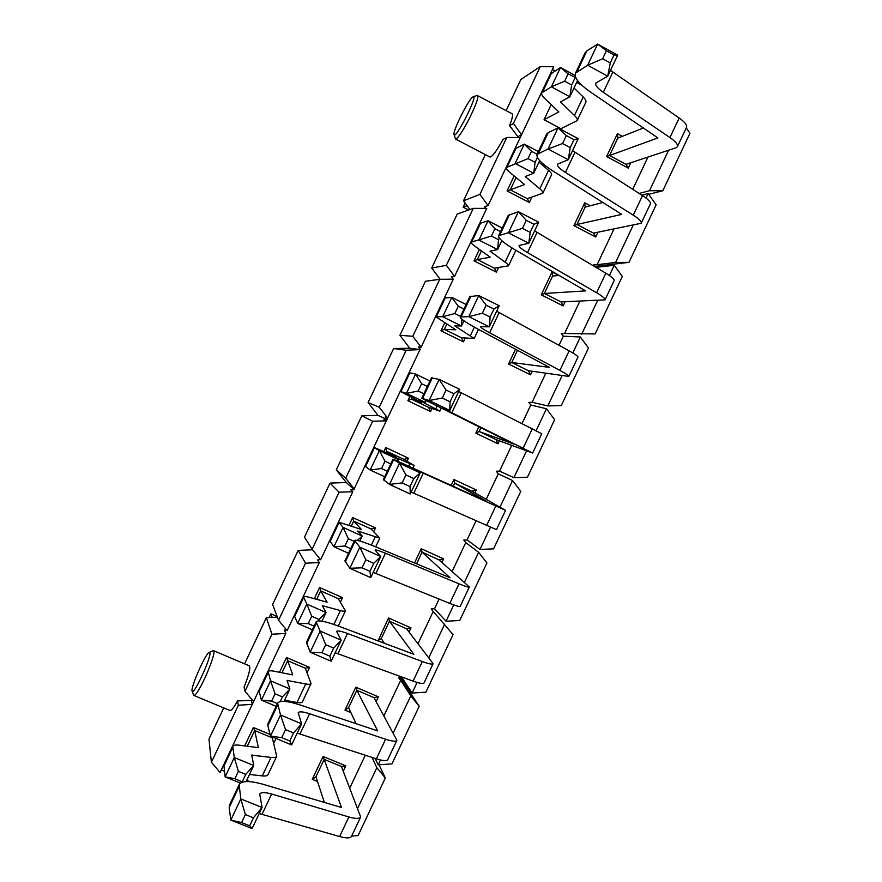 <?xml version="1.0" encoding="UTF-8"?>
<svg xmlns="http://www.w3.org/2000/svg" width="882" height="882" viewBox="0 0 882 882"><rect width="100%" height="100%" fill="white"/><g stroke="black" fill="none" stroke-linecap="round" stroke-linejoin="round"><path stroke-width="1.32" d="M617.687 55.158L614.037 54.96L606.419 50.759L597.632 44.1L617.687 55.158L607.731 76.205L587.655 65.213L597.632 44.1L586.861 50.891L585.042 52.942M606.419 50.759L602.638 58.774L610.256 62.953L607.731 76.205L595.868 83.018C595.074 85.201 597.555 88.299 603.299 92.312L669.934 137.548C675.722 141.583 678.203 144.637 677.387 146.71L686.505 127.427C687.376 125.244 684.928 122.102 679.173 118.001L610.487 70.373M610.256 62.953L614.037 54.96M602.638 58.774L587.655 65.213L575.516 73.096C573.895 77.704 579.099 84.165 591.127 92.489L657.906 137.912L609.55 155.519L626.033 164.328L675.899 147.812L677.387 146.71M643.628 127.923L617.764 138.143L609.55 155.519L606.618 156.522L617.422 133.656L622.372 136.324M578.206 138.672L574.006 139.643L566.343 135.552L558.019 127.89L578.206 138.672L568.262 159.719L548.042 149.014L558.019 127.89L548.24 132.598L546.653 134.141M566.343 135.552L562.551 143.557L570.224 147.647L568.262 159.719L557.479 164.228C556.906 165.937 559.552 168.683 565.417 172.453L633.265 215.153C639.163 218.945 641.809 221.658 641.214 223.267L650.332 203.974C650.982 202.254 648.369 199.453 642.504 195.595L572.561 150.624M570.224 147.647L574.006 139.643M562.551 143.557L548.042 149.014L537.094 154.361C535.947 157.977 541.504 163.699 553.764 171.527L621.755 214.392L576.949 224.502L593.52 233.113L641.214 223.267M603.09 202.43L585.163 207.116L576.949 224.502L573.928 225.671L584.744 202.805L590.367 205.76M538.715 222.209L533.974 224.337L526.256 220.357L518.407 211.702L538.715 222.209L528.77 243.267L508.418 232.826L518.407 211.702L508.264 215.362M526.256 220.357L522.464 228.372L530.181 232.341L528.77 243.267L519.079 245.472C518.726 246.706 521.549 249.088 527.524 252.616L596.585 292.769C602.593 296.33 605.416 298.678 605.03 299.847L614.148 280.542C614.589 279.274 611.81 276.827 605.824 273.211L534.613 230.897M530.181 232.341L533.974 224.337M522.464 228.372L498.672 235.659C497.988 238.272 503.898 243.256 516.389 250.598L585.604 290.884L544.348 293.486L561.007 301.92L605.03 299.847M559.199 275.405L552.562 276.099L544.348 293.486L541.239 294.831L552.055 271.965L558.868 275.438M499.223 305.767L493.92 309.064L486.158 305.183L478.772 295.536L499.223 305.767L489.267 326.825L468.783 316.66L478.772 295.536L469.863 296.595M486.158 305.183L482.366 313.198L490.138 317.068L489.267 326.825L480.668 326.726C480.547 327.487 483.534 329.504 489.631 332.801L559.894 370.407C566.024 373.714 569.011 375.732 568.835 376.427L577.953 357.133C578.184 356.317 575.24 354.222 569.144 350.838L496.665 311.181M490.138 317.068L493.92 309.064M482.366 313.198L468.783 316.66L460.228 316.969C460.029 318.578 466.28 322.823 479.003 329.681L549.453 367.397L511.736 362.491L528.483 370.727L568.835 376.427M459.72 389.337L453.866 393.802L446.049 390.031L439.137 379.392L459.72 389.337L449.765 410.406L429.148 400.516L439.137 379.392L431.452 377.849M446.049 390.031L442.257 398.047L450.085 401.806L449.765 410.406L442.257 407.991L532.64 453.039L541.757 433.735L458.706 391.487M450.085 401.806L453.866 393.802M442.257 398.047L429.148 400.516L421.783 398.289L513.291 443.922L479.113 431.496L495.96 439.556L532.64 453.039M451.275 485.188L453.954 479.51L476.192 489.929L471.627 491.042L505.551 510.347L413.515 468.805L420.207 472.939L413.801 478.562L405.929 474.902L399.491 463.259L420.207 472.939L410.251 493.997L389.502 484.394L399.491 463.259L393.019 459.136L486.225 501.185L454.715 483.138L453.304 486.125M405.929 474.902L402.148 482.917L410.02 486.577L410.251 493.997M410.02 486.577L413.801 478.562M402.148 482.917L389.502 484.394L383.35 479.599M505.551 510.347L496.434 529.652L411.166 492.057M414.496 563.014L421.243 548.725L443.602 558.89L439.082 559.894L469.345 586.982C468.926 587.533 465.487 586.486 459.037 583.829L385.434 553.235C379.028 550.6 375.578 549.552 375.082 550.103L380.682 556.542L373.725 563.344L365.81 559.783L359.834 547.149L380.682 556.542L370.727 577.622L349.845 568.284L359.834 547.149L354.564 540.501C355.655 539.376 362.877 541.57 376.239 547.083L450.052 577.732L422.081 552.165L416.558 563.874M365.81 559.783L362.017 567.81L369.944 571.349L370.727 577.622M369.944 571.349L373.725 563.344M362.017 567.81L349.845 568.284L344.928 560.886M469.345 586.982L460.217 606.298C459.743 606.959 456.27 606 449.787 603.409L373.196 572.396M378.025 640.982L388.532 617.951L411.001 627.874L406.547 628.756L433.128 663.628C432.489 664.642 428.884 663.937 422.324 661.533L347.508 633.485C340.981 631.082 337.354 630.398 336.637 631.424L341.158 640.178L333.65 648.138L325.678 644.687L320.166 631.049L341.158 640.178L331.191 661.246L310.177 652.195L320.166 631.049L316.098 621.876C317.652 619.748 325.238 621.204 338.831 626.22L413.867 654.312L389.447 621.215L381.233 638.612L384.453 643.397M325.678 644.687L321.886 652.713L329.857 656.153L331.191 661.246M329.857 656.153L333.65 648.138M321.886 652.713L310.177 652.195L306.484 642.195M433.128 663.628L423.999 682.944C423.305 684.068 419.667 683.451 413.074 681.102L335.204 652.768M350.893 712.59L344.983 710.087L355.81 687.188L378.4 696.857L373.99 697.629L396.9 740.296C396.04 741.762 392.281 741.409 385.599 739.237L309.56 713.747C302.923 711.587 299.141 711.267 298.193 712.766L301.611 723.824L293.552 732.953L285.525 729.612L280.498 714.982L301.611 723.824L291.655 744.904L270.498 736.128L280.498 714.982L277.621 703.263C279.649 700.143 287.587 700.848 301.412 705.38L377.672 730.891L356.813 690.275L348.588 707.684L356.218 723.89M285.525 729.612L281.733 737.639L289.77 740.968L291.655 744.904M289.77 740.968L293.552 732.953M281.733 737.639L270.498 736.128L267.863 725.699L268.04 723.527M396.9 740.296L387.771 759.611C386.856 761.188 383.053 760.923 376.349 758.829L297.212 733.14M317.498 781.485L312.25 779.335L323.077 756.436L345.788 765.863L341.433 766.513L360.661 816.975C359.591 818.893 355.667 818.893 348.864 816.964L271.623 794.032C264.865 792.113 260.907 792.146 259.738 794.12L262.064 807.493L253.454 817.79L245.372 814.56L240.819 798.927L262.064 807.493L252.098 828.584L230.819 820.084L240.819 798.927L239.132 784.682C241.635 780.559 249.926 780.515 263.983 784.561L341.466 807.493L324.168 759.358L315.943 776.755L324.466 802.697M245.372 814.56L241.58 822.586L249.661 825.817L252.098 828.584M249.661 825.817L253.454 817.79M241.58 822.586L230.819 820.084L229.166 807.559L229.585 804.869M360.661 816.975L351.532 836.301C350.408 838.33 346.439 838.418 339.614 836.555L259.209 813.546M575.77 77.649L568.107 73.868L560.489 67.528L575.13 75.499M568.107 73.868L564.656 81.177L571.657 84.981L569.838 96.811L551.36 86.833L560.489 67.528L550.71 74L541.824 92.808C541.184 94.154 542.221 96.116 544.933 98.674L558.868 111.948L544.051 119.687L551.206 104.55M577.523 80.56L569.838 96.811L560.533 101.915L574.458 115.476C576.817 117.758 577.721 119.478 577.159 120.636L585.802 102.345C586.398 101.11 585.527 99.335 583.189 97.009L574.006 87.991M571.657 84.981L575.108 77.671M564.656 81.177L551.36 86.833L541.824 92.808M544.051 119.687L560.93 128.706L577.159 120.636M467.14 205.726L463.16 207.193L468.629 210.004M465.145 203.003L463.16 207.193M537.138 154.273L531.504 151.296L524.272 144.13L538.406 151.605M531.504 151.296L528.042 158.617L535.087 162.332L533.731 173.192L515.143 163.435L524.272 144.13L515.419 148.65L506.522 167.47C506.036 168.517 507.205 170.193 510.028 172.53L524.547 184.559L510.281 189.828L527.227 198.637L542.838 193.235C543.279 192.342 542.265 190.865 539.795 188.803L525.264 176.532L533.731 173.192L539.674 160.623M535.087 162.332L537.381 157.47M528.042 158.617L506.522 167.47M542.838 193.235L551.482 174.945C551.956 173.975 550.974 172.442 548.527 170.325L538.957 162.134M500.557 231.657L494.89 228.747L488.044 220.754L502.266 228.052M494.89 228.747L491.428 236.067L498.517 239.695L497.624 249.584L478.915 240.058L488.044 220.754L480.117 223.333L471.22 242.153C470.878 242.881 472.168 244.303 475.1 246.387L490.216 257.18L477.316 259.573L494.339 268.183L508.506 265.857C508.826 265.228 507.701 263.983 505.132 262.141L489.984 251.161L497.624 249.584L501.814 240.709M498.517 239.695L499.289 238.052M491.428 236.067L471.22 242.153M463.976 309.053L458.265 306.219L451.816 297.388L466.115 304.51M461.837 319.207L461.495 325.998L442.687 316.704L451.816 297.388L444.804 298.017L435.906 316.847L455.873 329.824L444.341 329.328L461.462 337.751L474.174 338.49L454.693 325.811L461.495 325.998L463.954 320.805M458.265 306.219L454.814 313.54L460.514 316.362M454.814 313.54L442.687 316.704L435.906 316.847M427.373 386.47L421.64 383.703L415.576 374.045L429.964 380.98M425.367 400.538L425.367 402.424L406.448 393.361L415.576 374.045L409.491 372.722L400.582 391.553L421.53 402.468L411.365 399.094L428.575 407.33L439.842 411.133L419.402 400.472L425.367 402.424L426.083 400.924M421.64 383.703L418.178 391.024L423.922 393.78M418.178 391.024L406.448 393.361L400.582 391.553M390.77 463.899L385.004 461.209L379.337 450.713L398.344 459.599L397.109 460.591M383.857 451.54L385.743 447.549L408.465 458.199L403.967 459.379L414.143 465.487L392.997 456.325L398.344 459.599L397.749 460.867M385.004 461.209L381.542 468.529L387.319 471.209M381.542 468.529L370.197 470.029L379.337 450.713L374.166 447.45L395.842 456.832L386.68 451.297L386.096 452.532M384.695 476.754L370.197 470.029L365.258 466.28L374.166 447.45M354.167 541.339L348.357 538.726L343.087 527.392L362.204 536.047L357.397 540.39M349.074 525.121L352.668 517.525L375.512 527.921L371.068 528.98L379.8 538.152L357.684 531.019L362.204 536.047L359.856 541.008M348.357 538.726L344.895 546.046L350.705 548.659M344.895 546.046L333.947 546.719L343.087 527.392L338.831 522.177L361.477 529.509L353.693 521.086L351.389 525.948M348.522 553.268L333.947 546.719L329.923 541.019L338.831 522.177M314.29 598.713L319.582 587.5L342.547 597.643L338.159 598.591L345.435 610.84C345.16 611.469 343.495 611.369 340.441 610.542L322.371 605.713L326.053 612.516L319.008 619.44L311.71 616.253L306.826 604.093L326.053 612.516L321.963 621.171M318.325 620.884L319.008 619.44M311.71 616.253L308.248 623.585L314.08 626.121M308.248 623.585L297.686 623.42L306.826 604.093L303.496 596.938C303.827 596.221 305.745 596.342 309.218 597.29L327.112 602.197L320.695 590.885L316.682 599.374M312.349 629.792L297.686 623.42L294.654 616.441L303.496 596.938M272.196 617.411L270.917 613.817L269.142 617.565M277.168 616.529L270.917 613.817M279.484 672.316L286.496 657.498L309.582 667.387L305.249 668.214L311.07 683.539C310.673 684.432 308.887 684.564 305.734 683.958L287.047 680.441L289.902 689.007L282.383 696.901L275.052 693.803L270.554 680.805L289.902 689.007L284.059 701.355M280.178 701.565L282.383 696.901M275.052 693.803L271.579 701.135L277.455 703.604M271.579 701.135L261.414 700.143L270.554 680.805L268.15 671.698C268.635 670.673 270.664 670.529 274.258 671.246L292.747 674.906L287.686 660.706L281.953 672.823M276.165 706.339L261.414 700.143L259.209 691.411L268.15 671.698M311.07 683.539L302.416 701.852C301.975 702.811 300.167 703.02 296.991 702.458L284.599 700.22M273.993 737.572L272.329 737.859L276.705 756.249C276.176 757.406 274.28 757.792 271.017 757.395L251.723 755.168L253.74 765.499L245.758 774.374L238.383 771.364L234.281 757.539L253.74 765.499L246.144 781.551M238.383 771.364L234.91 778.696L242.594 782.08M242.296 781.695L245.758 774.374M234.91 778.696L225.142 776.877L234.281 757.539L232.793 746.481C233.421 745.147 235.593 744.728 239.287 745.202L258.371 747.627L254.678 730.528L247.236 746.282M240.433 783.084L225.142 776.877L223.885 765.322L232.793 746.481M276.705 756.249L268.04 774.572C267.478 775.796 265.559 776.237 262.274 775.895L249.496 774.473M209.905 652.923C211.228 657.818 193.456 696.185 192.144 691.223C190.06 688.434 205.76 652.812 209.255 652.338L209.905 652.923M209.255 652.338L213.201 650.707L213.962 651.357C214.767 654.488 207.667 673.484 201.085 685.667C197.469 692.359 195.076 695.633 193.919 695.479L193.599 695.071M213.598 650.684L249.297 665.833C250.775 667.553 249.033 674.642 244.094 687.089L244.975 691.245L271.954 634.213L285.79 633.452L284.5 630.079L286.54 629.968M277.4 617.135L266.375 617.72L271.954 634.213M266.375 617.72L244.568 663.826M345.788 765.863L343.274 771.188M411.001 627.874L409.05 631.997M476.192 489.929L474.814 492.851M532.265 371.289L530.578 374.839L508.55 364.012L515.551 349.195M597.974 232.242L595.725 236.993L573.928 225.671M309.582 667.387L307.057 672.734M375.512 527.921L373.725 531.703M431.971 408.487L430.526 411.552L407.881 400.726L409.876 396.514M498.584 267.555L496.401 272.174L474.009 260.851L479.4 249.43M630.817 162.74L628.293 168.098L606.618 156.522M531.879 197.116L529.332 202.507L507.062 190.931L514.162 175.904M465.277 338.015L463.469 341.852L440.945 330.783L444.638 322.966M408.465 458.199L407.043 461.209M342.547 597.643L340.397 602.219M244.689 745.94L253.399 727.507L270.068 734.43M276.011 738.41L273.718 743.272M565.119 301.754L563.157 305.911L541.239 294.831M499.399 440.824L497.999 443.778L475.85 433.194L478.783 426.987M443.602 558.89L441.937 562.418M378.4 696.857L376.162 701.576M252.098 704.729L256.706 694.972M224.403 771.265L221.338 769.799M249.981 781.65L246.728 780.338M365.291 755.224L349.845 787.902M402.192 677.133L398.653 677.817L400.682 680.32L383.946 715.732M439.082 599.065L434.506 608.756L431.21 608.933L433.216 611.469L418.046 643.584M475.971 521.019L467.03 539.927L463.756 540.071L465.751 542.628L452.135 571.448M511.714 445.377L499.554 471.098L496.29 471.209L498.275 473.81L486.225 499.322M545.782 373.273L532.078 402.28L528.825 402.368L530.799 404.992L522.133 423.316M579.849 301.192L564.59 333.484L561.36 333.539L563.311 336.185L559.001 345.303M613.916 229.122L597.103 264.688L593.884 264.721L595.659 267.18M647.961 157.062L632.725 189.321M581.822 85.234L576.641 82.423M555.274 70.814L552.408 69.491M517.095 144.185L521.703 134.439M485.806 208.361L484.626 206.763L488.077 205.572L479.885 194.393L463.502 200.776L469.952 209.53M439.743 279.307L412.798 336.285L399.899 335.292L425.444 281.27L439.743 279.307L453.282 279.175L451.507 276.816L454.594 276.386L446.347 265.339L431.706 268.029L440.151 279.296M399.899 335.292L409.777 348.236L393.637 348.533L406.194 350.253L420.427 349.592L418.377 346.891L421.111 347.21L412.798 336.285M361.829 415.808L372.645 421.221L386.305 420.846L383.935 419.744L387.308 419.645L385.247 416.977L387.617 418.057L379.249 407.252L368.092 402.567L378.036 415.378L361.829 415.808L336.285 469.852L346.284 482.52L330.022 483.104L304.466 537.149L312.129 549.221L339.085 492.211L352.8 491.704L320.618 559.783L312.129 549.221M352.8 491.704L350.793 489.841L354.189 489.719L352.105 487.085L354.123 488.915L345.689 478.231L336.285 469.852M312.57 549.773L298.193 550.401L305.525 563.201L319.295 562.573L317.652 559.949L320.772 559.453M477.14 95.443L512.122 113.778C513.17 114.671 512.31 118.629 509.542 125.63L517.877 136.644L521.549 134.77L513.412 123.469L509.542 125.63M506.136 110.592L520.821 79.545L540.335 66.525L513.412 123.469M237.556 700.914L238.372 705.236L252.274 704.354L251.37 700.374L237.556 700.914C233.873 707.54 231.36 710.738 229.993 710.495L193.919 695.479M223.741 707.893L208.968 739.127L211.393 762.28L238.372 705.236M252.274 704.354L220.07 772.467L211.393 762.28M479.885 194.393L506.808 137.438L503.016 139.433C496.511 151.186 492.123 157.04 489.863 156.996L455.52 139.014L454.054 134.615C452.301 131.826 468.298 99.633 472.763 97.009L473.248 96.755C478.441 94.793 455.288 140.381 454.054 134.615M485.32 154.615L463.502 200.776M298.193 550.401L272.637 604.468L278.558 620.233L305.525 563.201M393.637 348.533L368.092 402.567M446.347 265.339L473.281 208.361L457.24 214.017L431.706 268.029M540.335 66.525L553.698 66.767L521.549 134.77M506.808 137.438L520.226 137.559L488.077 205.572M473.281 208.361L486.754 208.361L454.594 276.386M453.282 279.175L421.111 347.21M406.194 350.253L379.249 407.252M419.799 350L387.617 418.057M372.645 421.221L345.689 478.231M386.305 420.846L354.123 488.915M330.022 483.104L339.085 492.211M319.295 562.573L287.113 630.663L278.558 620.233M372.006 757.406L376.846 767.693L385.324 777.979L358.103 835.563L351.631 836.092M477.658 95.421C478.573 98.045 475.376 106.568 468.077 120.999C461.672 132.895 457.482 138.893 455.52 139.014M400.682 680.32L410.78 695.876L419.193 706.295L391.983 763.867L378.18 764.859L375.115 758.421M385.324 777.979L379.017 764.804M433.216 611.469L453.061 634.61L425.863 692.183L412.115 693.043L401.96 677.619M419.193 706.295L400.505 677.707M465.751 542.628L478.639 552.286L486.93 562.948L459.731 620.509L446.049 621.248L434.506 608.756M498.275 473.81L512.552 480.514L520.788 491.307L493.589 548.847L479.973 549.464L467.03 539.927M530.799 404.992L546.465 408.752L554.635 419.667L527.447 477.206L513.886 477.68L499.554 471.098M563.311 336.185L580.367 337.001L588.47 348.048L561.294 405.566L547.799 405.929L532.078 402.28M596 267.378L614.269 265.273L622.306 276.441L595.141 333.947L564.59 333.484M641.831 195.165L648.16 193.555L656.142 204.845L628.976 262.351L615.603 262.45L597.103 264.688M628.976 262.351L595.063 266.353M686.262 127.934L689.967 133.27L662.801 190.755L648.711 194.338M662.801 190.755L649.494 190.733L639.13 193.434M354.189 489.719L346.284 482.52M387.308 419.645L378.036 415.378M420.427 349.592L409.777 348.236M341.433 766.513L324.168 759.358L323.077 756.436M373.99 697.629L356.813 690.275L355.81 687.188M406.547 628.756L389.447 621.215L388.532 617.951M439.082 559.894L422.081 552.165L421.243 548.725M471.627 491.042L454.715 483.138L453.954 479.51M480.789 427.968L479.113 431.496L475.85 433.194M517.525 350.242L511.736 362.491L508.55 364.012M272.329 737.859L254.678 730.528L253.399 727.507M305.249 668.214L287.686 660.706L286.496 657.498M338.159 598.591L320.695 590.885L319.582 587.5M371.068 528.98L353.693 521.086L352.668 517.525M403.967 459.379L386.68 451.297L385.743 447.549M412.048 397.628L411.365 399.094L407.881 400.726M446.744 324.234L444.341 329.328L440.945 330.783M481.44 250.863L477.316 259.573L474.009 260.851M516.113 177.502L510.281 189.828L507.062 190.931M628.293 168.098L626.033 164.328M617.764 138.143L617.422 133.656M527.227 198.637L529.332 202.507M494.339 268.183L496.401 272.174M461.462 337.751L463.469 341.852M428.575 407.33L430.526 411.552M595.725 236.993L593.52 233.113M585.163 207.116L584.744 202.805M563.157 305.911L561.007 301.92M552.562 276.099L552.055 271.965M530.578 374.839L528.483 370.727M497.999 443.778L495.96 439.556M377.705 640.839L381.233 638.612M344.983 710.087L348.588 707.684M312.25 779.335L315.943 776.755M668.633 150.216L649.494 190.733M285.79 633.452L253.586 701.565L244.975 691.245M648.16 193.555L646.021 198.053M633.122 225.351L615.603 262.45M614.269 265.273L609.429 275.493M597.61 300.508L581.701 334.179M580.367 337.001L572.837 352.943M562.088 375.677L547.799 405.929M546.465 408.752L536.223 430.416M526.565 450.867L513.886 477.68M512.552 480.514L499.984 507.117M490.381 527.425L479.973 549.464M478.639 552.286L464.439 582.329M453.756 604.931L446.049 621.248M444.715 624.07L428.884 657.564M417.12 682.459L412.115 693.043M410.78 695.876L393.328 732.799M380.484 759.997L378.18 764.859M376.846 767.693L357.772 808.055M679.173 118.001L669.934 137.548M612.847 72.115L603.299 92.312M586.861 50.891L577.137 71.475M642.504 195.595L633.265 215.153M574.965 152.255L565.417 172.453M548.24 132.598L538.505 153.192M605.824 273.211L596.585 292.769M537.072 232.418L527.524 252.616M509.609 214.326L499.862 234.921M569.144 350.838L559.894 370.407M499.179 312.603L489.631 332.801M470.955 296.076L461.22 316.671M532.452 428.487L523.202 448.056M461.275 392.788L451.716 412.997M432.312 377.838L422.566 398.443M495.75 506.158L486.5 525.727M423.36 473.006L413.801 493.214M393.648 459.621L383.902 480.227M459.037 583.829L449.787 603.409M385.434 553.235L375.875 573.454M354.983 541.416L345.237 562.032M422.324 661.533L413.074 681.102M347.508 633.485L337.949 653.705M316.296 623.243L306.55 643.86M385.599 739.237L376.349 758.829M309.56 713.747L300.001 733.978M277.621 705.071L267.863 725.699M348.864 816.964L339.614 836.555M271.623 794.032L262.053 814.262M238.923 786.931L229.166 807.559M583.189 97.009L574.458 115.476M561.492 101.353L560.897 102.61M551.471 73.217L542.551 92.081M548.527 170.325L539.795 188.803M526.135 176.157L525.672 177.128M516.08 148.077L507.161 166.941M511.869 247.886L505.132 262.141M490.756 250.973L490.436 251.668M480.679 222.948L471.76 241.822M474.395 327.156L470.459 335.491M445.278 297.84L436.358 316.715M436.91 406.448L435.774 408.851M409.865 372.744L400.935 391.619M409.832 463.745L408.873 465.773M374.442 447.659L365.523 466.545M375.137 537.138L371.377 545.098M339.019 522.596L330.089 541.482M340.441 610.542L333.87 624.434M323.044 605.758L322.724 606.43M303.584 597.555L294.654 616.441M305.734 683.958L296.991 702.458M287.775 680.375L287.323 681.334M268.15 672.514L259.209 691.411M271.017 757.395L262.274 775.895M252.495 755.014L251.899 756.26M232.694 747.495L223.763 766.392M575.516 73.096L585.196 52.611M537.094 154.361L546.774 133.888M498.672 235.659L508.352 215.175M460.228 316.969L469.919 296.473M421.783 398.289L431.474 377.794M383.328 479.643L393.019 459.136M344.873 560.996L354.564 540.501M306.396 642.383L316.098 621.876M267.919 723.78L277.621 703.263M229.43 805.2L239.132 784.682M508.506 265.857L515.871 250.29M474.174 338.49L478.474 329.394M439.842 411.133L441.077 408.509M413.096 467.703L414.143 465.487M375.688 546.851L379.8 538.152M338.269 626.011L345.435 610.84M192.144 691.223L193.654 695.203M473.248 96.755L477.283 95.399"/></g></svg>
